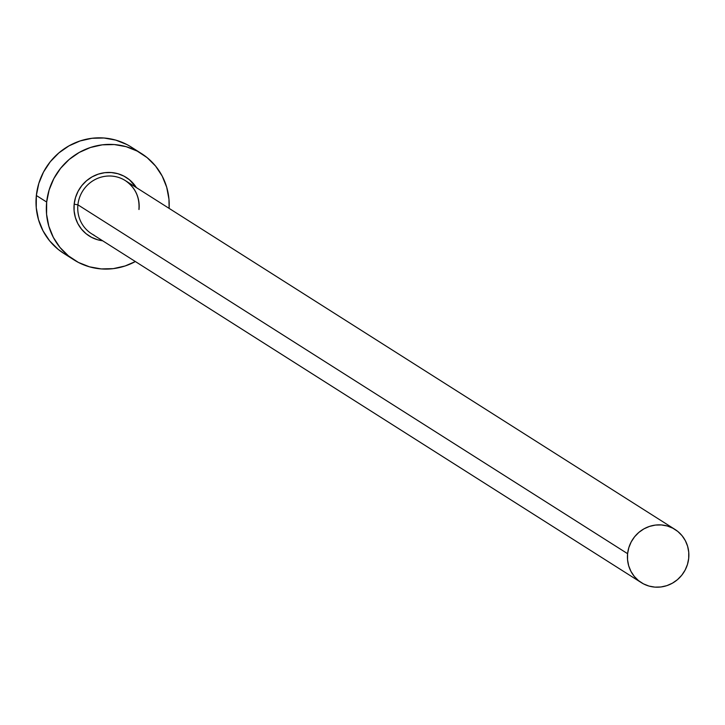 <?xml version="1.0" encoding="UTF-8"?>
<svg xmlns="http://www.w3.org/2000/svg" width="725" height="725" viewBox="0 0 725 725"><rect width="100%" height="100%" fill="white"/><g stroke="black" fill="none" stroke-linecap="round" stroke-linejoin="round"><path stroke-width="1.09" d="M138.928 209.425C139.798 197.109 135.267 187.503 125.325 180.588A31.483 30.414 122.4 0 0 77.91 204.831L74.168 204.16L74.104 210.884L75.346 217.446L77.829 223.599L81.463 229.1L86.112 233.74L91.586 237.347L97.685 239.776L102.66 240.791A34.628 33.45 -57.6 0 1 74.168 204.16L77.91 204.831A31.483 30.414 122.4 0 0 94.087 235.181M139.001 209.516A31.483 30.414 122.4 0 0 122.824 179.175A31.483 30.414 122.4 0 0 77.91 204.831L627.605 553.692A31.483 30.414 -57.6 0 1 675.02 529.449A31.483 30.414 -57.6 0 1 688.696 558.377A31.483 30.414 -57.6 0 1 641.281 582.61A31.483 30.414 -57.6 0 1 627.605 553.692L77.91 204.831A31.483 30.414 122.4 0 0 91.586 233.758L641.281 582.61M141.502 153.573L131.189 147.021A62.966 60.818 122.4 0 0 36.35 195.505L46.672 202.048A62.966 60.818 -57.6 0 1 141.502 153.573A62.966 60.818 -57.6 0 1 169.106 208.383L168.961 199.203L166.714 187.267L162.192 176.084L155.585 166.079L147.139 157.642L137.188 151.081L126.096 146.667L114.305 144.556L102.261 144.837L90.426 147.501L79.261 152.431L69.183 159.455L60.601 168.3L53.822 178.613L49.119 190.013L46.672 202.048L36.35 195.505A62.966 60.818 122.4 0 0 63.709 253.351L74.023 259.903A62.966 60.818 -57.6 0 1 46.672 202.048L46.572 214.274L48.82 226.209L53.333 237.392L59.939 247.397L68.386 255.834L78.345 262.396L89.438 266.809L101.228 268.921L113.272 268.64L125.108 265.975L135.367 261.544A62.966 60.818 -57.6 0 1 74.023 259.903M74.168 204.16L75.509 197.535L78.101 191.273L81.825 185.591L86.547 180.733L92.084 176.873L98.228 174.154L104.735 172.695L111.36 172.541L117.849 173.701L123.948 176.13L129.422 179.737L136.4 187.621A34.628 33.45 -57.6 0 0 100.177 173.574A34.628 33.45 -57.6 0 0 74.168 204.16M126.866 144.538L115.773 140.115L103.983 138.004L91.939 138.285L80.103 140.949L68.938 145.888L58.87 152.912L50.279 161.748L43.5 172.061L38.797 183.461L36.35 195.505L36.25 207.722L38.497 219.657L43.02 230.84L49.626 240.845L58.072 249.291L63.945 253.505M627.605 553.692L627.551 559.8L628.675 565.763L630.94 571.354L634.239 576.357L638.462 580.58L643.447 583.861L648.984 586.072L654.883 587.123L660.91 586.978L666.819 585.655L672.41 583.181L677.44 579.674L681.736 575.251L685.125 570.095L687.472 564.394L688.696 558.377L688.75 552.26L687.626 546.297L685.37 540.705L682.062 535.702L677.839 531.479L672.863 528.208L667.317 525.997L661.418 524.945L655.4 525.081L649.482 526.413L643.9 528.878L638.861 532.395L634.565 536.808L631.176 541.974L628.829 547.665L627.605 553.692M125.325 180.588L675.02 529.449"/></g></svg>
